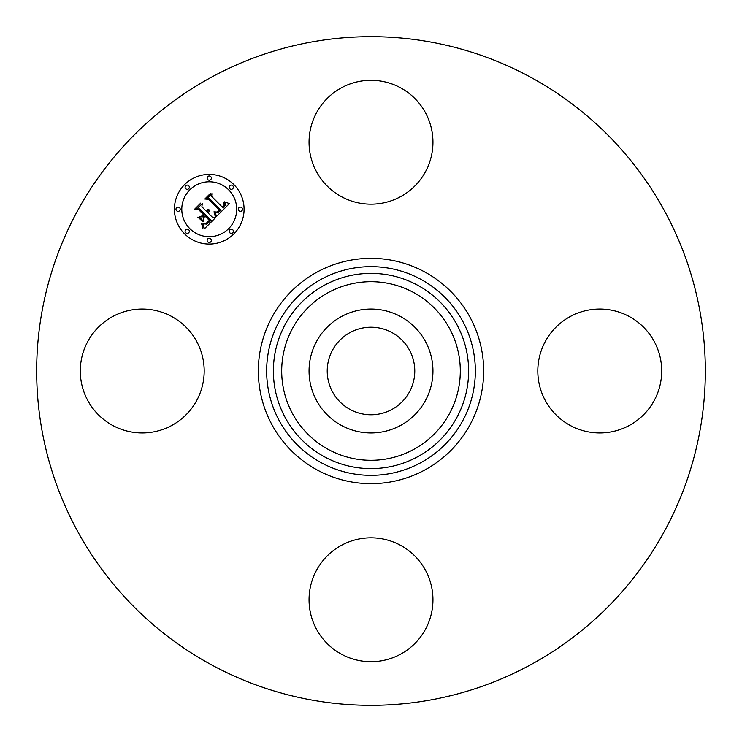 <?xml version="1.0" encoding="UTF-8"?>
<svg xmlns="http://www.w3.org/2000/svg" width="742" height="742" viewBox="0 0 742 742"><rect width="100%" height="100%" fill="white"/><g stroke="black" fill="none" stroke-linecap="round" stroke-linejoin="round"><path stroke-width="1.11" d="M391.989 332.583A43.778 43.778 0 0 1 409.417 391.989A43.778 43.778 0 0 1 350.011 409.417A43.778 43.778 0 0 1 332.583 350.011A43.778 43.778 0 0 1 391.989 332.583M210.709 664.405A334.336 334.336 0 0 1 77.595 210.709A334.336 334.336 0 0 1 531.291 77.595A334.336 334.336 0 0 1 664.405 531.291A334.336 334.336 0 0 1 210.709 664.405M425.361 629.457A61.938 61.938 0 0 1 341.301 654.119A61.938 61.938 0 0 1 316.639 570.06A61.938 61.938 0 0 1 400.699 545.398A61.938 61.938 0 0 1 425.361 629.457M112.543 425.361A61.938 61.938 0 0 1 87.881 341.301A61.938 61.938 0 0 1 171.94 316.639A61.938 61.938 0 0 1 196.602 400.699A61.938 61.938 0 0 1 112.543 425.361M316.639 112.543A61.938 61.938 0 0 1 400.699 87.881A61.938 61.938 0 0 1 425.361 171.94A61.938 61.938 0 0 1 341.301 196.602A61.938 61.938 0 0 1 316.639 112.543M629.457 316.639A61.938 61.938 0 0 1 654.119 400.699A61.938 61.938 0 0 1 570.06 425.361A61.938 61.938 0 0 1 545.398 341.301A61.938 61.938 0 0 1 629.457 316.639M316.639 341.301A61.938 61.938 0 0 1 400.699 316.639A61.938 61.938 0 0 1 425.361 400.699A61.938 61.938 0 0 1 341.301 425.361A61.938 61.938 0 0 1 316.639 341.301M184.61 233.878A34.846 34.846 0 0 1 184.61 184.61A34.846 34.846 0 0 1 233.878 184.61A34.846 34.846 0 0 1 233.878 233.878A34.846 34.846 0 0 1 184.61 233.878M189.831 228.657A27.454 27.454 0 0 1 189.831 189.831A27.454 27.454 0 0 1 228.657 189.831A27.454 27.454 0 0 1 228.657 228.657A27.454 27.454 0 0 1 189.831 228.657M216.534 216.386L214.902 211.795L218.027 212.583L220.977 210.311L209.439 198.513L206.99 198.606L211.915 193.69L211.665 196.454L222.377 207.166L224.177 204.959L223.314 202.316L223.815 202.306L224.678 204.644L222.776 207.333L223.184 207.973L225.661 204.913L224.501 201.843L229.399 203.614L216.534 216.386M215.199 216.274L214.048 211.73L215.477 215.412L215.672 216.506L215.199 216.274M216.72 211.999L219.363 210.181L208.539 199.338L204.811 199.032L210.311 193.532L205.692 198.726L208.78 198.93L219.994 210.153L217.907 211.999L216.72 211.999M204.44 228.786L202.974 223.796L206.749 224.121L211.118 220.328L206.081 215.282L205.423 215.941L209.865 220.393L206.499 223.481L204.291 223.769L206.462 223.101L209.309 220.365L205.154 216.21L203.521 217.842L203.623 221.385L199.116 216.868L202.705 216.85L205.172 214.382L199.746 208.956L196.973 208.938L202.251 203.651L201.898 206.805L206.526 211.433L207.788 209.374L206.823 211.72L207.324 212.231L208.836 209.476L209.142 211.331L208.233 213.13L212.778 217.675L215.616 217.61L204.44 228.786M202.909 228.295L201.611 223.713L202.965 226.013L202.909 228.295M197.808 217.137L202.9 221.672L197.808 217.137M203.345 214.401L198.735 209.791L194.497 209.346L200.73 203.113L195.387 209.031L198.875 209.402L203.902 214.429L201.138 216.608L203.345 214.401M229.779 232.756A2.115 2.115 0 0 1 229.779 229.779A2.115 2.115 0 0 1 232.756 229.779A2.115 2.115 0 0 1 232.756 232.756A2.115 2.115 0 0 1 229.779 232.756M185.723 232.756A2.115 2.115 0 0 1 185.723 229.779A2.115 2.115 0 0 1 188.709 229.779A2.115 2.115 0 0 1 188.709 232.756A2.115 2.115 0 0 1 185.723 232.756M207.751 241.883A2.115 2.115 0 0 1 207.751 238.896A2.115 2.115 0 0 1 210.737 238.896A2.115 2.115 0 0 1 210.737 241.883A2.115 2.115 0 0 1 207.751 241.883M185.723 188.709A2.115 2.115 0 0 1 185.723 185.723A2.115 2.115 0 0 1 188.709 185.723A2.115 2.115 0 0 1 188.709 188.709A2.115 2.115 0 0 1 185.723 188.709M176.605 210.737A2.115 2.115 0 0 1 176.605 207.751A2.115 2.115 0 0 1 179.592 207.751A2.115 2.115 0 0 1 179.592 210.737A2.115 2.115 0 0 1 176.605 210.737M232.756 185.723A2.115 2.115 0 0 1 232.756 188.709A2.115 2.115 0 0 1 229.779 188.709A2.115 2.115 0 0 1 229.779 185.723A2.115 2.115 0 0 1 232.756 185.723M241.883 207.751A2.115 2.115 0 0 1 241.883 210.737A2.115 2.115 0 0 1 238.896 210.737A2.115 2.115 0 0 1 238.896 207.751A2.115 2.115 0 0 1 241.883 207.751M210.737 176.605A2.115 2.115 0 0 1 210.737 179.592A2.115 2.115 0 0 1 207.751 179.592A2.115 2.115 0 0 1 207.751 176.605A2.115 2.115 0 0 1 210.737 176.605M421.029 279.428A104.353 104.353 0 0 1 462.572 421.029A104.353 104.353 0 0 1 320.971 462.572A104.353 104.353 0 0 1 279.428 320.971A104.353 104.353 0 0 1 421.029 279.428M425.018 272.128A112.663 112.663 0 0 1 469.872 425.018A112.663 112.663 0 0 1 316.982 469.872A112.663 112.663 0 0 1 272.128 316.982A112.663 112.663 0 0 1 425.018 272.128M417.802 285.327A97.629 97.629 0 0 1 456.673 417.802A97.629 97.629 0 0 1 324.198 456.673A97.629 97.629 0 0 1 285.327 324.198A97.629 97.629 0 0 1 417.802 285.327M413.813 292.626A89.309 89.309 0 0 1 449.374 413.813A89.309 89.309 0 0 1 328.187 449.374A89.309 89.309 0 0 1 292.626 328.187A89.309 89.309 0 0 1 413.813 292.626"/></g></svg>
